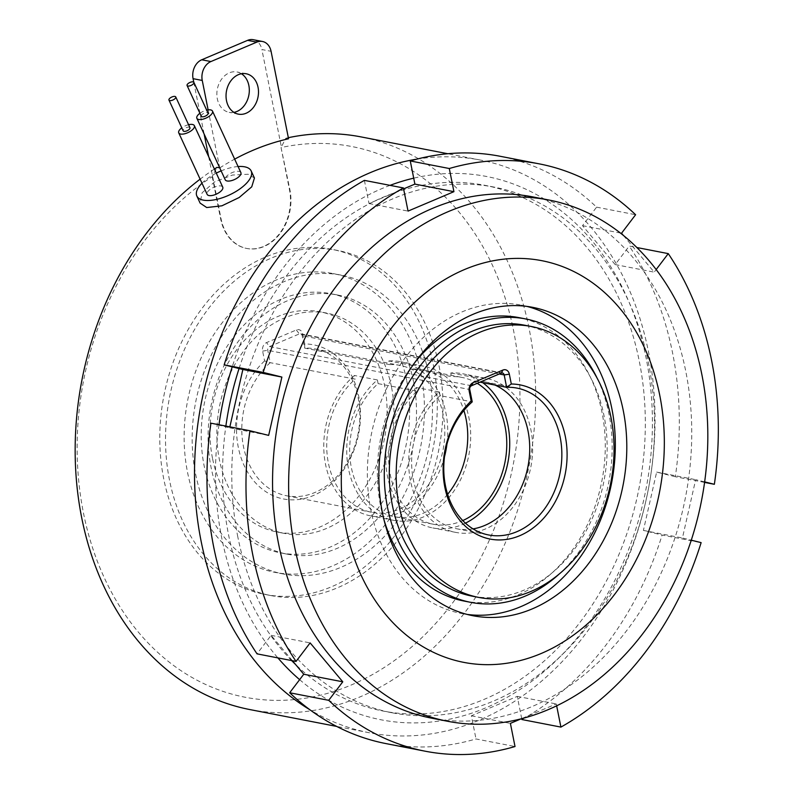 <?xml version="1.0" encoding="UTF-8"?>
<svg xmlns="http://www.w3.org/2000/svg" width="794" height="794" viewBox="0 0 794 794"><rect width="100%" height="100%" fill="white"/><g stroke="black" fill="none" stroke-linecap="round" stroke-linejoin="round"><path stroke-width="0.6" stroke-dasharray="3.97 2.98" d="M264.581 360.923A78.527 61.287 101 0 0 238.309 447.399A78.527 61.287 101 0 0 313.263 495.575A78.527 61.287 101 0 0 358.759 396.395A78.527 61.287 101 0 0 304.727 343.931L302.762 334.095A6.729 5.25 101 0 0 296.341 329.967L266.516 342.601A6.729 5.25 101 0 0 262.616 351.097L264.581 360.923L270.248 362.689L355.176 379.165A74.785 58.369 101 0 0 328.398 463.101A74.785 58.369 101 0 0 371.513 512.239A74.785 58.369 101 0 0 443.112 414.537A74.785 58.369 101 0 0 399.997 365.399A74.785 58.369 101 0 0 389.586 364.595L388.852 360.923L411.808 365.379L412.543 369.041L451.558 376.614L450.823 372.952A78.527 61.287 -79 0 1 462.684 373.756A78.527 61.287 -79 0 1 482.732 382.668M304.727 343.931L304.658 348.109A74.785 58.369 -79 0 1 315.079 348.923A74.785 58.369 -79 0 1 358.183 398.052A74.785 58.369 -79 0 1 286.584 495.764A74.785 58.369 -79 0 1 243.48 446.625A74.785 58.369 -79 0 1 270.248 362.689L267.776 350.333A2.987 2.332 -79 0 1 269.513 346.551L299.338 333.927A2.987 2.332 -79 0 1 300.469 333.798A2.987 2.332 -79 0 1 302.196 335.763L304.658 348.109L389.586 364.595M413.535 381.706A132.002 103.022 101 0 0 337.45 294.981A132.002 103.022 101 0 0 211.075 467.428A132.002 103.022 101 0 0 287.16 554.152A132.002 103.022 101 0 0 413.535 381.706M406.647 380.366A132.002 103.022 101 0 0 330.562 293.641A132.002 103.022 101 0 0 204.187 466.098A132.002 103.022 101 0 0 280.282 552.822A132.002 103.022 101 0 0 406.647 380.366M559.165 574.062A144.339 112.649 101 0 0 608.919 413.773A144.339 112.649 101 0 0 597.167 378.242M463.845 601.008A144.339 112.649 101 0 0 602.031 412.433A144.339 112.649 101 0 0 518.829 317.6M414.24 363.275A144.339 112.649 101 0 0 380.644 506.175A144.339 112.649 101 0 0 383.919 519.534M526.958 306.415A157.063 122.574 101 0 0 521.251 305.124A157.063 122.574 101 0 0 370.897 510.304A157.063 122.574 101 0 0 461.423 613.484A157.063 122.574 101 0 0 467.2 614.427M431.589 718.163A265.504 207.204 101 0 0 685.768 371.314A265.504 207.204 101 0 0 532.734 196.882M388.852 360.923A78.527 61.287 -79 0 1 400.712 361.727A78.527 61.287 -79 0 1 445.98 413.317A78.527 61.287 -79 0 1 446.933 444.213M444.511 456.699A78.527 61.287 -79 0 1 370.798 515.911A78.527 61.287 -79 0 1 325.53 464.321A78.527 61.287 -79 0 1 354.442 375.493L355.176 379.165M411.808 365.379A78.527 61.287 -79 0 1 423.668 366.183A78.527 61.287 -79 0 1 468.926 417.773A78.527 61.287 -79 0 1 393.755 520.368A78.527 61.287 -79 0 1 348.487 468.778A78.527 61.287 -79 0 1 377.388 379.949L354.442 375.493M524.506 325.183A137.987 107.686 -79 0 1 604.045 415.838A137.987 107.686 -79 0 1 471.944 596.105M237.813 536.893A267.747 208.961 -79 0 1 494.136 187.106A267.747 208.961 -79 0 1 648.47 363.017A267.747 208.961 -79 0 1 392.137 712.794A267.747 208.961 -79 0 1 237.813 536.893M291.636 660.568A267.747 208.961 -79 0 1 228.622 535.116A267.747 208.961 -79 0 1 225.863 426.08M239.063 368.545A267.747 208.961 -79 0 1 484.955 185.33A267.747 208.961 -79 0 1 639.289 361.23A267.747 208.961 -79 0 1 382.956 711.017A267.747 208.961 -79 0 1 295.537 664.449M473.075 528.893A74.785 58.369 -79 0 1 456.431 528.715A74.785 58.369 -79 0 1 413.327 479.586A74.785 58.369 -79 0 1 440.094 395.64L472.232 401.873M450.823 372.952L473.78 377.398L474.514 381.07L480.013 382.142M474.514 381.07A74.785 58.369 -79 0 1 484.926 381.874A74.785 58.369 -79 0 1 494.89 385.021M473.78 377.398A78.527 61.287 -79 0 1 485.64 378.202A78.527 61.287 -79 0 1 530.908 429.802A78.527 61.287 -79 0 1 455.726 532.387A78.527 61.287 -79 0 1 410.458 480.797A78.527 61.287 -79 0 1 439.37 391.968L416.413 387.522L417.148 391.184A74.785 58.369 101 0 0 390.37 475.13A74.785 58.369 101 0 0 433.484 524.268A74.785 58.369 101 0 0 462.783 520.566M447.627 494.305A74.785 58.369 -79 0 1 394.459 516.696A74.785 58.369 -79 0 1 351.355 467.557A74.785 58.369 -79 0 1 378.123 383.621L377.388 379.949M477.204 383.323A74.785 58.369 101 0 0 461.969 377.428A74.785 58.369 101 0 0 451.558 376.614M412.543 369.041A74.785 58.369 -79 0 1 422.954 369.855A74.785 58.369 -79 0 1 463.894 410.508M391.452 386.807A112.182 87.548 101 0 0 326.791 313.104A112.182 87.548 101 0 0 219.392 459.657A112.182 87.548 101 0 0 284.053 533.36A112.182 87.548 101 0 0 391.452 386.807M212.504 458.327A112.182 87.548 -79 0 1 319.903 311.764A112.182 87.548 -79 0 1 384.564 385.467A112.182 87.548 -79 0 1 277.166 532.03A112.182 87.548 -79 0 1 212.504 458.327M187.553 472.43A152.2 118.782 101 0 0 275.28 572.424A152.2 118.782 101 0 0 420.989 373.587A152.2 118.782 101 0 0 333.262 273.602A152.2 118.782 101 0 0 187.553 472.43M195.592 473.988A152.2 118.782 101 0 0 283.319 573.983A152.2 118.782 101 0 0 429.028 375.145A152.2 118.782 101 0 0 341.301 275.161A152.2 118.782 101 0 0 195.592 473.988M201.279 116.261A3.742 1.588 155.2 0 1 203.135 113.721A3.742 1.588 155.2 0 1 207.264 112.619A3.742 1.588 155.2 0 1 208.068 113.125M240.87 172.586A8.605 3.642 -24.8 0 0 239.014 171.405A8.605 3.642 -24.8 0 0 229.535 173.946A8.605 3.642 -24.8 0 0 225.248 179.801M189.945 127.695A3.742 1.588 -24.8 0 0 189.141 127.179A3.742 1.588 -24.8 0 0 185.012 128.291A3.742 1.588 -24.8 0 0 183.156 130.831M222.747 187.156A8.605 3.642 -24.8 0 0 220.891 185.975A8.605 3.642 -24.8 0 0 211.412 188.515A8.605 3.642 -24.8 0 0 207.135 194.361M254.437 178.025L248.135 174.243L232.513 175.037L214.608 181.895L202.113 192.783L200.108 203.105M233.932 112.371A20.565 16.049 -79 0 1 229.168 112.361A20.565 16.049 -79 0 1 217.318 98.843A20.565 16.049 -79 0 1 237.009 71.976A20.565 16.049 -79 0 1 241.426 73.743M208.643 156.587L221.109 219.015A44.871 35.025 101 0 0 246.974 248.502A44.871 35.025 101 0 0 289.939 189.875L281.046 147.565A280.461 218.876 -79 0 1 513.619 330.83A280.461 218.876 -79 0 1 351.117 685.053A280.461 218.876 -79 0 1 83.459 512.964A280.461 218.876 -79 0 1 212.216 176.705L216.97 167.385M214.39 169.053A291.676 227.64 101 0 0 200.108 179.166M249.862 709.568A291.676 227.64 101 0 0 529.102 328.518A291.676 227.64 101 0 0 360.982 136.896M299.636 679.664A276.719 215.958 101 0 0 552.614 663.943A276.719 215.958 101 0 0 646.167 358.312A276.719 215.958 101 0 0 413.714 178.164M390.033 185.359A276.719 215.958 101 0 0 232.225 366.848M218.975 424.74A276.719 215.958 101 0 0 221.744 538.024A276.719 215.958 101 0 0 277.89 657.898M416.741 159.167A291.676 227.64 -79 0 1 480.33 160.051A291.676 227.64 -79 0 1 648.46 351.682A291.676 227.64 -79 0 1 369.22 732.733A291.676 227.64 -79 0 1 309.908 709.767M433.316 364.823A175.752 137.163 -79 0 1 265.057 594.438A175.752 137.163 -79 0 1 163.753 478.971A175.752 137.163 -79 0 1 332.011 249.356A175.752 137.163 -79 0 1 433.316 364.823M439.052 365.935A175.752 137.163 -79 0 1 270.794 595.55A175.752 137.163 -79 0 1 169.489 480.082A175.752 137.163 -79 0 1 337.748 250.467A175.752 137.163 -79 0 1 439.052 365.935M288.331 137.69A291.676 227.64 101 0 0 285.8 138.245L281.364 146.94L261.891 49.526L271.072 51.312M288.55 138.771L285.8 138.245M219.759 167.901A291.676 227.64 -79 0 1 234.657 159.137M465.443 523.157A78.527 61.287 -79 0 1 432.77 527.941A78.527 61.287 -79 0 1 387.502 476.34A78.527 61.287 -79 0 1 416.413 387.522M440.094 395.64L439.37 391.968M378.123 383.621L417.148 391.184M281.046 147.565L289.482 189.786A44.871 35.025 -79 0 1 246.517 248.413A44.871 35.025 -79 0 1 220.653 218.926L212.216 176.705M208.127 109.89L219.7 167.772M193.786 82.239L204.137 134.057M253.276 39.7A14.957 11.672 -79 0 1 261.891 49.526M238.071 166.542A29.914 12.684 -24.8 0 0 221.139 170.889M216.276 173.132A29.914 12.684 -24.8 0 0 201.974 183.206M188.565 124.718A8.605 3.642 -24.8 0 0 181.776 127.854M199.899 113.284A8.605 3.642 155.2 0 1 206.688 110.148M704.586 482.405L675.337 476.728A299.159 233.476 101 0 0 629.245 246.061L636.867 247.53M521.886 719.533A299.159 233.476 101 0 0 662.117 535.057L701.132 542.63M386.152 743.631A299.159 233.476 101 0 0 476.003 738.956L515.018 746.529M623.34 235.391L654.196 272.144L656.162 269.553M556.663 705.846L556.276 703.941L521.013 718.878M704.665 481.889L695.663 479.665L682.433 537.995L691.286 540.188M500.121 156.269A299.159 233.476 101 0 1 596.592 207.155L582.518 225.665L615.171 264.571L629.245 246.061M675.337 476.728L656.638 472.093L643.408 530.422L662.117 535.057M521.718 718.699L517.261 696.378L471.378 715.801L476.003 738.956M292.41 660.717L271.101 635.339L257.028 653.849M210.936 423.182L229.635 427.817L229.853 426.854M364.386 180.377L369.012 203.532L403.6 188.893M596.592 207.155L635.607 214.727M369.012 203.532L408.037 211.105M229.635 427.817L268.66 435.39M271.101 635.339L310.126 642.902M471.378 715.801L510.393 723.374M517.261 696.378L556.276 703.941M643.408 530.422L682.433 537.995M656.638 472.093L695.663 479.665M615.171 264.571L654.196 272.144M582.518 225.665L621.533 233.238M262.616 351.097L267.776 350.333L469.76 389.526M296.341 329.967L299.338 333.927L501.322 373.111M471.497 385.745L269.513 346.551L266.516 342.601M499.247 373.994L302.196 335.763L302.762 334.095M337.45 294.981L330.562 293.641M461.423 613.484L472.896 615.717M393.755 520.368L370.798 515.911M286.584 495.764L371.513 512.239M315.079 348.923L399.997 365.399M494.136 187.106L484.955 185.33M456.431 528.715L488.568 534.957M484.926 381.874L517.063 388.117M394.459 516.696L433.484 524.268M422.954 369.855L461.969 377.428M326.791 313.104L319.903 311.764M283.319 573.983L275.28 572.424M238.349 114.138L229.168 112.361M270.794 595.55L265.057 594.438M480.33 160.051L447.766 153.728M455.726 532.387L432.77 527.941M485.64 378.202L462.684 373.756M502.453 372.982L300.469 333.798M369.22 732.733L336.646 726.411M337.748 250.467L332.011 249.356M246.19 73.763L237.009 71.976M341.301 275.161L333.262 273.602M284.053 533.36L277.166 532.03M392.137 712.794L382.956 711.017M423.668 366.183L400.712 361.727M521.251 305.124L532.734 307.347M287.16 554.152L280.282 552.822"/><path stroke-width="1.19" d="M565.328 436.482A78.527 61.287 -79 0 1 519.832 535.662A78.527 61.287 -79 0 1 444.888 487.476A78.527 61.287 -79 0 1 471.16 401.01L469.194 391.184A6.729 5.25 -79 0 1 473.095 382.678L502.92 370.054A6.729 5.25 -79 0 1 509.341 374.182L511.306 384.008A78.527 61.287 -79 0 1 565.328 436.482M480.013 382.142L506.641 387.303L504.18 374.947A2.987 2.332 101 0 0 502.453 372.982A2.987 2.332 101 0 0 501.322 373.111L471.497 385.745A2.987 2.332 101 0 0 469.76 389.526L472.232 401.873A74.785 58.369 101 0 0 445.464 485.819A74.785 58.369 101 0 0 488.568 534.957A74.785 58.369 101 0 0 560.167 437.246A74.785 58.369 101 0 0 517.063 388.117A74.785 58.369 101 0 0 506.641 387.303L511.306 384.008M597.167 378.242A144.339 112.649 101 0 0 525.717 318.94A144.339 112.649 101 0 0 387.532 507.515A144.339 112.649 101 0 0 470.733 602.348A144.339 112.649 101 0 0 559.165 574.062M525.717 318.94L518.829 317.6A144.339 112.649 101 0 0 414.24 363.275M382.371 512.527A157.063 122.574 101 0 0 472.896 615.717A157.063 122.574 101 0 0 623.26 410.538A157.063 122.574 101 0 0 532.734 307.347A157.063 122.574 101 0 0 382.371 512.527M467.2 614.427A157.063 122.574 101 0 0 611.787 408.305A157.063 122.574 101 0 0 526.958 306.415M345.916 527.97A204.594 159.673 -79 0 1 464.46 269.563A204.594 159.673 -79 0 1 659.715 395.094A204.594 159.673 -79 0 1 541.171 653.502A204.594 159.673 -79 0 1 345.916 527.97M294.614 546.858A265.504 207.204 -79 0 1 548.793 199.999A265.504 207.204 -79 0 1 701.836 374.431A265.504 207.204 -79 0 1 447.647 721.28A265.504 207.204 -79 0 1 294.614 546.858M548.793 199.999L532.734 196.882A265.504 207.204 101 0 0 278.545 543.741A265.504 207.204 101 0 0 431.589 718.163L447.647 721.28M252.74 554.669A299.159 233.476 101 0 0 296.043 661.422L257.028 653.849A299.159 233.476 101 0 1 213.715 547.096A299.159 233.476 101 0 1 210.936 423.182L249.951 430.755A299.159 233.476 101 0 0 252.74 554.669M446.933 444.213A78.527 61.287 -79 0 1 444.511 456.699M399.293 506.78A137.987 107.686 -79 0 1 531.394 326.513A137.987 107.686 -79 0 1 610.933 417.168A137.987 107.686 -79 0 1 478.832 597.435A137.987 107.686 -79 0 1 399.293 506.78M478.832 597.435L471.944 596.105A137.987 107.686 -79 0 1 392.405 505.45A137.987 107.686 -79 0 1 524.506 325.183L531.394 326.513M225.863 426.08A267.747 208.961 -79 0 1 239.063 368.545M494.89 385.021A74.785 58.369 -79 0 1 528.04 431.013A74.785 58.369 -79 0 1 473.075 528.893M462.783 520.566A74.785 58.369 101 0 0 505.083 426.557A74.785 58.369 101 0 0 477.204 383.323M463.894 410.508A74.785 58.369 -79 0 1 466.058 418.984A74.785 58.369 -79 0 1 447.627 494.305M193.061 81.871A3.742 1.588 155.2 0 1 193.875 82.377A3.742 1.588 155.2 0 1 192.009 84.928A3.742 1.588 155.2 0 1 187.89 86.03A3.742 1.588 155.2 0 1 187.076 85.514A3.742 1.588 155.2 0 1 188.942 82.973A3.742 1.588 155.2 0 1 193.061 81.871M193.875 82.377L208.068 113.125A3.742 1.588 155.2 0 1 206.202 115.676A3.742 1.588 155.2 0 1 202.083 116.778A3.742 1.588 155.2 0 1 201.279 116.261L187.076 85.514M206.688 110.148A8.605 3.642 155.2 0 1 210.628 109.909A8.605 3.642 155.2 0 1 212.484 111.091A8.605 3.642 155.2 0 1 208.197 116.946A8.605 3.642 155.2 0 1 198.718 119.487A8.605 3.642 155.2 0 1 196.862 118.306A8.605 3.642 155.2 0 1 199.899 113.284M196.862 118.306L225.248 179.801A8.605 3.642 -24.8 0 0 227.104 180.982A8.605 3.642 -24.8 0 0 236.592 178.442A8.605 3.642 -24.8 0 0 240.87 172.586L212.484 111.091M169.767 100.6A3.742 1.588 -24.8 0 0 173.886 99.488A3.742 1.588 -24.8 0 0 175.752 96.947A3.742 1.588 -24.8 0 0 174.948 96.431A3.742 1.588 -24.8 0 0 170.819 97.543A3.742 1.588 -24.8 0 0 168.963 100.084A3.742 1.588 -24.8 0 0 169.767 100.6M168.963 100.084L183.156 130.831A3.742 1.588 -24.8 0 0 183.96 131.347A3.742 1.588 -24.8 0 0 188.089 130.246A3.742 1.588 -24.8 0 0 189.945 127.695L175.752 96.947M181.776 127.854A8.605 3.642 -24.8 0 0 178.739 132.866A8.605 3.642 -24.8 0 0 180.595 134.047A8.605 3.642 -24.8 0 0 190.084 131.506A8.605 3.642 -24.8 0 0 194.361 125.66A8.605 3.642 -24.8 0 0 192.505 124.479A8.605 3.642 -24.8 0 0 188.565 124.718M178.739 132.866L207.135 194.361A8.605 3.642 -24.8 0 0 208.991 195.552A8.605 3.642 -24.8 0 0 218.469 193.011A8.605 3.642 -24.8 0 0 222.747 187.156L194.361 125.66M201.974 183.206A29.914 12.684 -24.8 0 0 196.843 196.019A29.914 12.684 -24.8 0 0 203.294 200.128A29.914 12.684 -24.8 0 0 236.275 191.294A29.914 12.684 -24.8 0 0 251.162 170.938A29.914 12.684 -24.8 0 0 244.711 166.829A29.914 12.684 -24.8 0 0 238.071 166.542M196.843 196.019L200.108 203.105L206.718 207.542L221.903 205.815L239.153 197.527L251.738 186.828L254.437 178.025L251.162 170.938M241.426 73.743A20.565 16.049 -79 0 1 248.859 85.494A20.565 16.049 -79 0 1 233.932 112.371M226.498 100.63A20.565 16.049 101 0 0 238.349 114.138A20.565 16.049 101 0 0 258.04 87.271A20.565 16.049 101 0 0 246.19 73.763A20.565 16.049 101 0 0 226.498 100.63M219.7 167.772L216.97 167.385A291.676 227.64 101 0 0 214.39 169.053M200.108 179.166A291.676 227.64 101 0 0 81.742 517.946A291.676 227.64 101 0 0 249.862 709.568L336.646 726.411M413.714 178.164A276.719 215.958 101 0 0 390.033 185.359M232.225 366.848A276.719 215.958 101 0 0 218.975 424.74M309.908 709.767A291.676 227.64 -79 0 1 201.09 541.101A291.676 227.64 -79 0 1 416.741 159.167M447.766 153.728L360.982 136.896A291.676 227.64 101 0 0 288.331 137.69M234.657 159.137A291.676 227.64 -79 0 1 288.55 138.771L271.072 51.312A14.957 11.672 101 0 0 262.457 41.477A14.957 11.672 101 0 0 256.799 42.132L210.916 61.555A14.957 11.672 101 0 0 202.252 80.452L208.127 109.89M482.732 382.668A78.527 61.287 -79 0 1 507.952 425.346A78.527 61.287 -79 0 1 465.443 523.157M277.89 657.898A276.719 215.958 101 0 0 299.636 679.664M295.537 664.449A267.747 208.961 -79 0 1 291.636 660.568M202.252 80.452L193.071 78.666L193.786 82.239M204.137 134.057L208.643 156.587M256.799 42.132L247.619 40.345L201.736 59.778L210.916 61.555M193.071 78.666A14.957 11.672 -79 0 1 201.736 59.778M247.619 40.345A14.957 11.672 -79 0 1 253.276 39.7L262.457 41.477M221.139 170.889A29.914 12.684 -24.8 0 0 216.276 173.132M636.867 247.53L668.27 253.623A299.159 233.476 101 0 1 714.362 484.3L704.665 481.889M704.586 482.405L714.362 484.3M521.718 718.699L521.886 719.533L560.911 727.096A299.159 233.476 101 0 0 701.132 542.63L691.286 540.188M425.177 751.203A299.159 233.476 101 0 1 328.706 700.328L289.681 692.755A299.159 233.476 101 0 0 386.152 743.631L425.177 751.203A299.159 233.476 101 0 0 515.018 746.529L510.393 723.374L521.013 718.878M403.412 187.95L364.386 180.377A299.159 233.476 101 0 0 224.156 364.843L263.181 372.416A299.159 233.476 101 0 1 403.412 187.95L408.037 211.105L453.92 191.672L449.295 168.517A299.159 233.476 101 0 1 539.136 163.842L500.121 156.269A299.159 233.476 101 0 0 410.27 160.954L449.295 168.517M656.162 269.553L668.27 253.623M539.136 163.842A299.159 233.476 101 0 1 635.607 214.727L621.533 233.238L623.34 235.391M249.951 430.755L268.66 435.39L281.88 377.061L263.181 372.416M328.706 700.328L342.78 681.808L310.126 642.902L296.043 661.422M560.911 727.096L556.663 705.846M289.681 692.755L303.755 674.235L292.41 660.717M229.853 426.854L242.865 369.488L224.156 364.843M403.6 188.893L414.895 184.109L410.27 160.954M414.895 184.109L453.92 191.672M242.865 369.488L281.88 377.061M303.755 674.235L342.78 681.808M383.919 519.534A144.339 112.649 101 0 0 463.845 601.008L470.733 602.348M472.232 401.873L471.16 401.01M509.341 374.182L504.18 374.947L499.247 373.994M469.76 389.526L469.194 391.184M473.095 382.678L471.497 385.745M502.92 370.054L501.322 373.111"/></g></svg>
